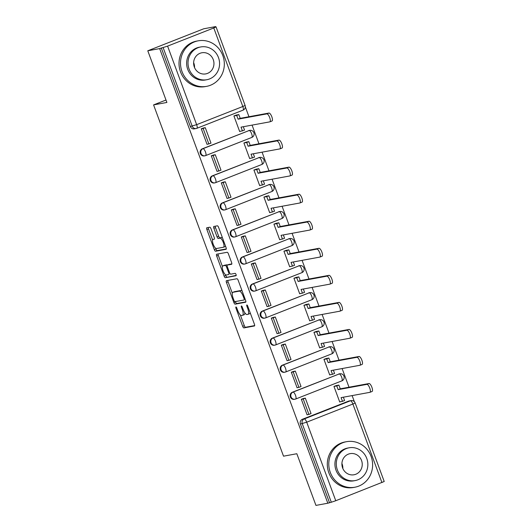 <?xml version="1.0" encoding="UTF-8"?>
<svg xmlns="http://www.w3.org/2000/svg" width="532" height="532" viewBox="0 0 532 532"><rect width="100%" height="100%" fill="white"/><g stroke="black" fill="none" stroke-linecap="round" stroke-linejoin="round"><path stroke-width="0.8" d="M235.962 306.964A1.27 0.412 -111.5 0 0 235.935 306.971A1.27 0.412 -111.5 0 0 235.989 308.234L242.678 326.315A1.815 0.585 -111.5 0 0 243.895 327.912L254.442 325.97A1.815 0.585 -111.5 0 0 254.476 325.963A1.815 0.585 -111.5 0 0 254.396 324.161L247.713 306.08A1.27 0.412 -111.5 0 0 246.861 304.962A1.27 0.412 -111.5 0 0 246.835 304.969A1.27 0.412 -111.5 0 0 246.888 306.233L247.752 308.573A5.819 1.875 -111.5 0 1 248.005 314.326A5.819 1.875 -111.5 0 1 247.892 314.359L247.014 314.525A5.819 1.875 -111.5 0 1 243.124 309.418L242.26 307.084A1.27 0.412 -111.5 0 0 241.408 305.967A1.27 0.412 -111.5 0 0 241.382 305.973A1.27 0.412 -111.5 0 0 241.442 307.23L242.306 309.571A5.819 1.875 -111.5 0 1 242.559 315.33A5.819 1.875 -111.5 0 1 242.446 315.363L241.568 315.523A5.819 1.875 -111.5 0 1 237.678 310.422L236.813 308.081A1.27 0.412 -111.5 0 0 235.962 306.964M211.024 228.807A1.815 0.585 -111.5 0 0 209.808 227.211L206.848 227.756A1.815 0.585 -111.5 0 0 206.808 227.763A1.815 0.585 -111.5 0 0 206.888 229.565L214.316 249.648A1.815 0.585 -111.5 0 0 215.533 251.237L226.08 249.302A1.815 0.585 -111.5 0 0 226.113 249.289A1.815 0.585 -111.5 0 0 226.04 247.493L218.605 227.41A1.815 0.585 -111.5 0 0 217.395 225.814L213.817 226.472A1.815 0.585 -111.5 0 0 213.784 226.479A1.815 0.585 -111.5 0 0 213.864 228.281L217.043 236.873A1.815 0.585 -111.5 0 0 218.26 238.469L220.029 238.143A4.861 1.569 -111.5 0 1 223.227 242.266A4.861 1.569 -111.5 0 1 223.493 247.22A4.861 1.569 -111.5 0 1 223.4 247.247L216.458 248.524A4.861 1.569 -111.5 0 1 213.259 244.401A4.861 1.569 -111.5 0 1 212.993 239.447A4.861 1.569 -111.5 0 1 213.086 239.42L214.243 239.207A1.815 0.585 -111.5 0 0 214.283 239.201A1.815 0.585 -111.5 0 0 214.203 237.398L211.024 228.807M327.825 503.219L315.948 505.4L296.836 453.729L283.523 456.177L153.582 104.897L166.895 102.45L147.783 50.786L159.66 48.598L327.825 503.219L331.31 502.235L302.256 423.691A3.704 3.498 -100.4 0 1 304.238 418.943L350.408 400.789A3.704 3.498 -100.4 0 1 351.02 400.616L349.172 400.955A3.704 3.498 79.6 0 0 348.56 401.128L350.408 400.789A3.704 1.19 -111.5 0 1 352.882 404.034L306.711 422.189L335.765 500.732L331.31 502.235M226.426 280.683A1.815 0.585 -111.5 0 0 226.393 280.69A1.815 0.585 -111.5 0 0 226.472 282.492L233.9 302.575A1.815 0.585 -111.5 0 0 235.111 304.171L245.658 302.229A1.815 0.585 -111.5 0 0 245.698 302.223A1.815 0.585 -111.5 0 0 245.618 300.42L238.19 280.337A1.815 0.585 -111.5 0 0 236.973 278.741L226.426 280.683M224.112 276.108L216.684 256.025A1.815 0.585 -111.5 0 1 216.604 254.23A1.815 0.585 -111.5 0 1 216.637 254.216L227.184 252.281A1.815 0.585 -111.5 0 1 228.401 253.87L231.58 262.469A1.815 0.585 -111.5 0 1 231.659 264.264A1.815 0.585 -111.5 0 1 231.62 264.278L227.344 265.062A1.815 0.585 -111.5 0 0 227.31 265.076A1.815 0.585 -111.5 0 0 227.39 266.871L229.498 272.577A1.815 0.585 -111.5 0 0 230.715 274.166L235.164 273.348A1.27 0.412 -111.5 0 1 236.002 274.432A1.27 0.412 -111.5 0 1 236.068 275.729A1.27 0.412 -111.5 0 1 236.048 275.736L225.322 277.704A1.815 0.585 -111.5 0 1 224.112 276.108L225.741 275.47L225.448 274.672M147.783 50.786L203.743 28.781L215.62 26.6L215.739 26.919M354.379 401.707L352.118 395.595M349.012 387.21L342.116 368.55M339.01 360.157L332.108 341.504M329.002 333.112L322.106 314.452M319 306.06L312.098 287.406M308.992 279.014L302.09 260.361M298.991 251.969L292.088 233.309M288.982 224.916L282.08 206.263M278.974 197.871L272.078 179.211M268.973 170.825L262.07 152.165M258.964 143.773L252.068 125.12M248.963 116.727L245.332 106.912M159.66 48.598L167.6 46.118L213.771 27.963L216.052 26.899L213.99 27.238L215.62 26.6M329.461 502.574L300.407 424.031A3.704 3.498 -100.4 0 1 302.382 419.283L348.56 401.128M381.936 482.577L352.882 404.034L355.163 402.97L384.217 481.513L335.765 500.732M336.437 385.54L333.956 386.412L339.729 402.019L340.5 401.713M303.832 398.428L301.325 399.239L307.097 414.847L307.543 414.674M293.824 371.383L291.323 372.194L297.095 387.801L297.534 387.622M326.429 358.488L323.955 359.366L329.727 374.967L330.492 374.668M283.815 344.337L281.315 345.148L287.087 360.749L287.526 360.576M316.427 331.443L313.947 332.314L319.719 347.921L320.49 347.622M273.814 317.285L271.307 318.096L277.079 333.704L277.524 333.531M306.419 304.39L303.938 305.268L309.71 320.876L310.482 320.57M263.805 290.239L261.305 291.051L267.077 306.651L267.516 306.479M296.417 277.345L293.937 278.223L299.709 293.824L300.474 293.524M253.804 263.187L251.297 263.998L257.069 279.606L257.515 279.433M286.409 250.299L283.928 251.171L289.701 266.778L290.472 266.472M243.796 236.142L241.295 236.953L247.067 252.56L247.506 252.387M276.407 223.247L273.927 224.125L279.699 239.733L280.464 239.427M233.794 209.096L231.287 209.907L237.059 225.508L237.505 225.335M266.399 196.202L263.919 197.079L269.691 212.68L270.462 212.381M223.786 182.044L221.285 182.855L227.058 198.463L227.497 198.29M256.391 169.156L253.917 170.027L259.689 185.635L260.454 185.329M213.778 154.998L211.277 155.81L217.049 171.417L217.495 171.238M246.389 142.104L243.909 142.982L249.681 158.583L250.452 158.283M203.776 127.953L201.269 128.764L207.041 144.365L207.487 144.192M236.381 115.058L233.9 115.929L239.673 131.537L240.444 131.238M202.333 148.8L202.985 148.681A3.704 1.19 68.5 0 1 205.465 151.926A3.704 1.19 68.5 0 1 205.625 155.597A3.704 1.19 68.5 0 1 205.552 155.617A3.704 3.498 -100.4 0 1 204.94 155.79L204.281 155.909A3.704 3.498 79.6 0 1 202.333 148.8L249.162 130.526A3.704 3.498 -100.4 0 1 249.774 130.353L249.116 130.473A3.704 3.498 79.6 0 0 248.504 130.646M212.335 175.846L212.993 175.726A3.704 1.19 68.5 0 1 215.467 178.978A3.704 1.19 68.5 0 1 215.633 182.642A3.704 1.19 68.5 0 1 215.56 182.662A3.704 3.498 -100.4 0 1 214.948 182.842L214.29 182.961A3.704 3.498 79.6 0 1 212.335 175.846L259.164 157.578A3.704 3.498 -100.4 0 1 259.782 157.399L259.124 157.519A3.704 3.498 79.6 0 0 258.512 157.698M222.343 202.898L222.994 202.778A3.704 1.19 68.5 0 1 225.475 206.024A3.704 1.19 68.5 0 1 225.635 209.688A3.704 1.19 68.5 0 1 225.561 209.714A3.704 3.498 -100.4 0 1 224.95 209.887L224.291 210.007A3.704 3.498 79.6 0 1 222.343 202.898L269.172 184.624A3.704 3.498 -100.4 0 1 269.784 184.451L269.125 184.571A3.704 3.498 79.6 0 0 268.514 184.744M232.344 229.944L233.003 229.824A3.704 1.19 68.5 0 1 235.477 233.069A3.704 1.19 68.5 0 1 235.643 236.74A3.704 1.19 68.5 0 1 235.57 236.76A3.704 3.498 -100.4 0 1 234.958 236.933L234.299 237.053A3.704 3.498 79.6 0 1 232.344 229.944L279.18 211.67A3.704 3.498 -100.4 0 1 279.792 211.497L279.134 211.616A3.704 3.498 79.6 0 0 278.522 211.789M242.353 256.996L243.011 256.87A3.704 1.19 68.5 0 1 245.485 260.121A3.704 1.19 68.5 0 1 245.644 263.786A3.704 1.19 68.5 0 1 245.571 263.805A3.704 3.498 -100.4 0 1 244.959 263.985L244.301 264.105A3.704 3.498 79.6 0 1 242.353 256.996L289.182 238.722A3.704 3.498 -100.4 0 1 289.794 238.542L289.142 238.668A3.704 3.498 79.6 0 0 288.524 238.841M252.354 284.041L253.013 283.922A3.704 1.19 68.5 0 1 255.493 287.167A3.704 1.19 68.5 0 1 255.653 290.838A3.704 1.19 68.5 0 1 255.579 290.858A3.704 3.498 -100.4 0 1 254.968 291.031L254.309 291.15A3.704 3.498 79.6 0 1 252.354 284.041L299.19 265.767A3.704 3.498 -100.4 0 1 299.802 265.594L299.144 265.714A3.704 3.498 79.6 0 0 298.532 265.887M262.362 311.087L263.021 310.967A3.704 1.19 68.5 0 1 265.495 314.219A3.704 1.19 68.5 0 1 265.654 317.883A3.704 1.19 68.5 0 1 265.588 317.903A3.704 3.498 -100.4 0 1 264.969 318.076L264.318 318.203A3.704 3.498 79.6 0 1 262.362 311.087L309.192 292.813A3.704 3.498 -100.4 0 1 309.804 292.64L309.152 292.76A3.704 3.498 79.6 0 0 308.533 292.939M272.371 338.139L273.022 338.02A3.704 1.19 68.5 0 1 275.503 341.265A3.704 1.19 68.5 0 1 275.662 344.929A3.704 1.19 68.5 0 1 275.589 344.949A3.704 3.498 -100.4 0 1 274.978 345.128L274.319 345.248A3.704 3.498 79.6 0 1 272.371 338.139L319.2 319.865A3.704 3.498 -100.4 0 1 319.812 319.685L319.153 319.812A3.704 3.498 79.6 0 0 318.542 319.985M282.372 365.185L283.031 365.065A3.704 1.19 68.5 0 1 285.504 368.31A3.704 1.19 68.5 0 1 285.671 371.981A3.704 1.19 68.5 0 1 285.598 372.001A3.704 3.498 -100.4 0 1 284.979 372.174L284.327 372.294A3.704 3.498 79.6 0 1 282.372 365.185L329.202 346.911A3.704 3.498 -100.4 0 1 329.82 346.738L329.162 346.857A3.704 3.498 79.6 0 0 328.55 347.03M292.381 392.23L293.032 392.111A3.704 1.19 68.5 0 1 295.513 395.362A3.704 1.19 68.5 0 1 295.672 399.027A3.704 1.19 68.5 0 1 295.599 399.047A3.704 3.498 -100.4 0 1 294.987 399.226L294.329 399.346A3.704 3.498 79.6 0 1 292.381 392.23L339.21 373.963A3.704 3.498 -100.4 0 1 339.822 373.783L339.163 373.903A3.704 3.498 79.6 0 0 338.552 374.082M153.582 104.897L165.991 100.023M161.289 47.96L190.343 126.503A3.704 3.498 79.6 0 0 194.28 128.864L196.128 128.525A3.704 3.498 -100.4 0 1 192.192 126.164L163.138 47.621M244.075 314.718A5.819 1.875 -111.5 0 0 244.188 314.691A5.819 1.875 -111.5 0 0 244.806 312.769M249.528 313.72A5.819 1.875 -111.5 0 0 249.641 313.687A5.819 1.875 -111.5 0 0 250.2 312.803M240.344 314.957L244.314 325.677A1.815 0.585 -111.5 0 0 245.525 327.266L254.668 325.591M235.397 301.571L235.53 301.93A1.815 0.585 -111.5 0 0 236.747 303.526L245.884 301.85M227.836 280.424A1.815 0.585 -111.5 0 0 228.102 281.854L232.304 293.212M234.027 300.553A1.27 0.412 -111.5 0 0 234.878 301.664L244.135 299.968A1.27 0.412 -111.5 0 0 244.161 299.962A1.27 0.412 -111.5 0 0 244.102 298.698L243.191 296.231A5.819 1.875 -111.5 0 0 239.3 291.13L232.976 292.294A5.819 1.875 -111.5 0 0 232.863 292.327A5.819 1.875 -111.5 0 0 233.116 298.086L234.027 300.553M242.153 291.057A5.819 1.875 -111.5 0 0 240.93 290.485L239.3 291.13M234.386 291.736A5.819 1.875 -111.5 0 1 234.492 291.682A5.819 1.875 -111.5 0 1 234.605 291.649L240.93 290.485M222.396 266.432L218.313 255.387L216.684 256.025M218.047 253.957A1.815 0.585 -111.5 0 0 218.313 255.387M231.846 263.892L228.973 264.424A1.815 0.585 -111.5 0 0 228.94 264.431A1.815 0.585 -111.5 0 0 228.906 264.451M236.208 275.363L225.322 277.704M222.908 265.88A4.861 1.569 -111.5 0 0 222.808 265.907A4.861 1.569 -111.5 0 0 223.074 270.861A4.861 1.569 -111.5 0 0 226.273 274.984L228.72 274.532A1.815 0.585 -111.5 0 0 228.753 274.525A1.815 0.585 -111.5 0 0 228.674 272.723L226.566 267.024A1.815 0.585 -111.5 0 0 225.355 265.428L222.908 265.88L224.537 265.235A4.861 1.569 -111.5 0 0 224.444 265.269A4.861 1.569 -111.5 0 0 224.351 265.308M227.423 265.029A1.815 0.585 -111.5 0 0 226.984 264.79L225.355 265.428M224.537 265.235L226.984 264.79M225.741 275.47A1.815 0.585 -111.5 0 0 226.958 277.066M225.029 246.609A4.861 1.569 -111.5 0 0 225.122 246.582A4.861 1.569 -111.5 0 0 225.521 246.097M222.443 237.777A4.861 1.569 -111.5 0 0 221.664 237.505L220.029 238.143M215.227 226.213A1.815 0.585 -111.5 0 0 215.493 227.643L218.672 236.235A1.815 0.585 -111.5 0 0 219.889 237.831L221.664 237.505M215.673 248.251L215.952 249.003A1.815 0.585 -111.5 0 0 217.169 250.599L226.306 248.916M208.258 227.497A1.815 0.585 -111.5 0 0 208.524 228.92L212.594 239.932M343.366 397.204L344.59 400.516L342.468 401.354L341.092 397.623L369.86 392.337A4.263 1.37 -111.5 0 0 369.946 392.317A4.263 1.37 -111.5 0 0 369.713 387.974A4.263 1.37 -111.5 0 0 366.914 384.363L369.035 383.525A4.263 1.37 68.5 0 1 371.835 387.136A4.263 1.37 68.5 0 1 372.067 391.479A4.263 1.37 68.5 0 1 371.981 391.505M335.965 385.627L338.884 385.088L336.763 385.919L338.139 389.65L340.261 388.819L369.035 383.525M338.884 385.088L340.261 388.819M303.007 398.581L305.328 398.155L303.207 398.987L308.919 414.421L307.064 414.761M303.207 398.987L301.358 399.326M305.328 398.155L311.04 413.583L308.919 414.421M338.139 389.65L366.914 384.363M336.763 385.919L333.963 386.438M342.468 401.354L339.675 401.866M333.365 370.159L334.588 373.471L332.467 374.302L331.084 370.578L359.858 365.291A4.263 1.37 -111.5 0 0 359.938 365.265A4.263 1.37 -111.5 0 0 359.705 360.922A4.263 1.37 -111.5 0 0 356.906 357.311L359.027 356.48A4.263 1.37 68.5 0 1 361.827 360.091A4.263 1.37 68.5 0 1 362.059 364.433A4.263 1.37 68.5 0 1 361.979 364.453M325.956 358.575L328.876 358.043L326.754 358.874L328.138 362.605L330.259 361.767L359.027 356.48M328.876 358.043L330.259 361.767M292.999 371.536L295.327 371.103L293.205 371.941L298.911 387.369L297.062 387.715M293.205 371.941L291.35 372.28M295.327 371.103L301.032 386.538L298.911 387.369M328.138 362.605L356.906 357.311M326.754 358.874L323.961 359.386M332.467 374.302L329.667 374.821M323.356 343.113L324.58 346.425L322.459 347.256L321.082 343.532L349.85 338.239A4.263 1.37 -111.5 0 0 349.936 338.219A4.263 1.37 -111.5 0 0 349.704 333.877A4.263 1.37 -111.5 0 0 346.904 330.266L349.025 329.434A4.263 1.37 68.5 0 1 351.825 333.039A4.263 1.37 68.5 0 1 352.058 337.381A4.263 1.37 68.5 0 1 351.971 337.408M315.955 331.529L318.874 330.99L316.753 331.828L318.129 335.552L320.251 334.721L349.025 329.434M318.874 330.99L320.251 334.721M282.991 344.483L285.318 344.058L283.197 344.896L288.903 360.324L287.054 360.663M283.197 344.896L281.348 345.235M285.318 344.058L291.024 359.492L288.903 360.324M318.129 335.552L346.904 330.266M316.753 331.828L313.953 332.34M322.459 347.256L319.666 347.768M313.348 316.061L314.578 319.373L312.457 320.211L311.074 316.48L339.848 311.193A4.263 1.37 -111.5 0 0 339.928 311.167A4.263 1.37 -111.5 0 0 339.695 306.831A4.263 1.37 -111.5 0 0 336.896 303.22L339.017 302.382A4.263 1.37 68.5 0 1 341.817 305.993A4.263 1.37 68.5 0 1 342.049 310.336A4.263 1.37 68.5 0 1 341.97 310.362M305.947 304.484L308.866 303.945L306.745 304.776L308.128 308.507L310.249 307.669L339.017 302.382M308.866 303.945L310.249 307.669M272.989 317.438L275.31 317.012L273.189 317.843L278.901 333.278L277.052 333.617M273.189 317.843L271.34 318.183M275.31 317.012L281.022 332.44L278.901 333.278M308.128 308.507L336.896 303.22M306.745 304.776L303.952 305.295M312.457 320.211L309.657 320.723M303.346 289.016L304.57 292.327L302.449 293.159L301.072 289.435L329.84 284.148A4.263 1.37 -111.5 0 0 329.926 284.121A4.263 1.37 -111.5 0 0 329.694 279.779A4.263 1.37 -111.5 0 0 326.887 276.168L329.009 275.337A4.263 1.37 68.5 0 1 331.815 278.948A4.263 1.37 68.5 0 1 332.048 283.29A4.263 1.37 68.5 0 1 331.961 283.31M295.938 277.431L298.864 276.893L296.743 277.731L298.12 281.455L300.241 280.623L329.009 275.337M298.864 276.893L300.241 280.623M262.981 290.392L265.308 289.96L263.187 290.798L268.893 306.226L267.044 306.565M263.187 290.798L261.338 291.137M265.308 289.96L271.014 305.395L268.893 306.226M298.12 281.455L326.887 276.168M296.743 277.731L293.943 278.243M302.449 293.159L299.656 293.677M293.338 261.963L294.568 265.282L292.447 266.113L291.064 262.382L319.838 257.096A4.263 1.37 -111.5 0 0 319.918 257.076A4.263 1.37 -111.5 0 0 319.685 252.733A4.263 1.37 -111.5 0 0 316.886 249.122L319.007 248.284A4.263 1.37 68.5 0 1 321.807 251.895A4.263 1.37 68.5 0 1 322.04 256.238A4.263 1.37 68.5 0 1 321.953 256.264M285.937 250.386L288.856 249.847L286.735 250.678L288.118 254.409L290.239 253.578L319.007 248.284M288.856 249.847L290.239 253.578M252.979 263.34L255.3 262.914L253.179 263.746L258.891 279.18L257.036 279.519M253.179 263.746L251.33 264.091M255.3 262.914L261.012 278.342L258.891 279.18M288.118 254.409L316.886 249.122M286.735 250.678L283.942 251.197M292.447 266.113L289.647 266.625M341.916 463.492A10.74 10.148 -100.4 0 1 342.136 464.044A10.74 10.148 -100.4 0 1 342.834 468.473M371.097 456.436A23.149 21.872 79.6 0 0 346.518 441.686A23.149 21.872 79.6 0 0 330.305 472.469A23.149 21.872 79.6 0 0 354.884 487.219A23.149 21.872 79.6 0 0 371.097 456.436M346.518 441.686L345.022 441.959A23.149 21.872 79.6 0 0 328.816 472.742A23.149 21.872 79.6 0 0 353.394 487.498L354.884 487.219M355.09 480.596L353.714 480.848A16.665 15.747 -100.4 0 1 336.018 470.228A16.665 15.747 -100.4 0 1 347.689 448.057L349.058 447.804A16.665 15.747 79.6 0 0 337.388 469.975A16.665 15.747 79.6 0 0 355.09 480.596A16.665 15.747 79.6 0 0 366.761 458.424A16.665 15.747 79.6 0 0 349.058 447.804M342.608 467.921A10.74 10.148 79.6 0 0 354.019 474.763A10.74 10.148 79.6 0 0 361.541 460.479A10.74 10.148 79.6 0 0 350.136 453.636A10.74 10.148 79.6 0 0 342.608 467.921M193.635 62.623A10.74 10.148 -100.4 0 1 193.854 63.182A10.74 10.148 -100.4 0 1 194.546 67.611M222.808 55.567A23.149 21.872 79.6 0 0 198.23 40.818A23.149 21.872 79.6 0 0 182.024 71.607A23.149 21.872 79.6 0 0 206.602 86.357A23.149 21.872 79.6 0 0 222.808 55.567M198.23 40.818L196.74 41.09A23.149 21.872 79.6 0 0 180.528 71.88A23.149 21.872 79.6 0 0 205.106 86.63L206.602 86.357M206.802 79.727L205.432 79.98A16.665 15.747 -100.4 0 1 187.73 69.359A16.665 15.747 -100.4 0 1 199.407 47.195L200.777 46.942A16.665 15.747 79.6 0 0 189.106 69.107A16.665 15.747 79.6 0 0 206.802 79.727A16.665 15.747 79.6 0 0 218.472 57.562A16.665 15.747 79.6 0 0 200.777 46.942M194.326 67.052A10.74 10.148 79.6 0 0 205.731 73.901A10.74 10.148 79.6 0 0 213.252 59.617A10.74 10.148 79.6 0 0 201.847 52.768A10.74 10.148 79.6 0 0 194.326 67.052M283.337 234.918L284.56 238.23L282.439 239.068L281.062 235.337L309.83 230.05A4.263 1.37 -111.5 0 0 309.91 230.023A4.263 1.37 -111.5 0 0 309.677 225.681A4.263 1.37 -111.5 0 0 306.878 222.07L308.999 221.239A4.263 1.37 68.5 0 1 311.799 224.85A4.263 1.37 68.5 0 1 312.031 229.192A4.263 1.37 68.5 0 1 311.952 229.212M275.928 223.334L278.854 222.802L276.733 223.633L278.11 227.363L280.231 226.526L308.999 221.239M278.854 222.802L280.231 226.526M242.971 236.294L245.299 235.869L243.177 236.7L248.883 252.128L247.034 252.474M243.177 236.7L241.328 237.039M245.299 235.869L251.004 251.297L248.883 252.128M278.11 227.363L306.878 222.07M276.733 223.633L273.933 224.145M282.439 239.068L279.639 239.58M273.328 207.872L274.552 211.184L272.431 212.015L271.054 208.291L299.822 202.998A4.263 1.37 -111.5 0 0 299.908 202.978A4.263 1.37 -111.5 0 0 299.676 198.636A4.263 1.37 -111.5 0 0 296.876 195.025L298.997 194.193A4.263 1.37 68.5 0 1 301.797 197.804A4.263 1.37 68.5 0 1 302.03 202.14A4.263 1.37 68.5 0 1 301.943 202.167M265.927 196.288L268.846 195.749L266.725 196.587L268.101 200.311L270.223 199.48L298.997 194.193M268.846 195.749L270.223 199.48M232.969 209.242L235.29 208.817L233.169 209.655L238.881 225.083L237.026 225.422M233.169 209.655L231.32 209.994M235.29 208.817L241.003 224.251L238.881 225.083M268.101 200.311L296.876 195.025M266.725 196.587L263.925 197.099M272.431 212.015L269.638 212.527M263.327 180.82L264.55 184.132L262.429 184.97L261.046 181.239L289.82 175.952A4.263 1.37 -111.5 0 0 289.9 175.926A4.263 1.37 -111.5 0 0 289.667 171.59A4.263 1.37 -111.5 0 0 286.868 167.979L288.989 167.141A4.263 1.37 68.5 0 1 291.789 170.752A4.263 1.37 68.5 0 1 292.021 175.095A4.263 1.37 68.5 0 1 291.942 175.121M255.919 169.243L258.838 168.704L256.717 169.535L258.1 173.266L260.221 172.428L288.989 167.141M258.838 168.704L260.221 172.428M222.961 182.197L225.289 181.771L223.167 182.602L228.873 198.037L227.024 198.376M223.167 182.602L221.312 182.942M225.289 181.771L230.994 197.199L228.873 198.037M258.1 173.266L286.868 167.979M256.717 169.535L253.924 170.054M262.429 184.97L259.629 185.482M253.318 153.775L254.542 157.086L252.421 157.918L251.044 154.194L279.812 148.907A4.263 1.37 -111.5 0 0 279.899 148.88A4.263 1.37 -111.5 0 0 279.666 144.538A4.263 1.37 -111.5 0 0 276.866 140.927L278.987 140.096A4.263 1.37 68.5 0 1 281.787 143.707A4.263 1.37 68.5 0 1 282.02 148.049A4.263 1.37 68.5 0 1 281.933 148.069M245.917 142.19L248.836 141.658L246.715 142.49L248.092 146.22L250.213 145.382L278.987 140.096M248.836 141.658L250.213 145.382M212.953 155.151L215.28 154.719L213.159 155.557L218.865 170.985L217.016 171.324M213.159 155.557L211.31 155.896M215.28 154.719L220.986 170.154L218.865 170.985M248.092 146.22L276.866 140.927M246.715 142.49L243.915 143.002M252.421 157.918L249.628 158.436M243.31 126.729L244.54 130.041L242.419 130.872L241.036 127.141L269.81 121.855A4.263 1.37 -111.5 0 0 269.89 121.835A4.263 1.37 -111.5 0 0 269.658 117.492A4.263 1.37 -111.5 0 0 266.858 113.881L268.979 113.05A4.263 1.37 68.5 0 1 271.779 116.654A4.263 1.37 68.5 0 1 272.012 120.997A4.263 1.37 68.5 0 1 271.932 121.023M235.909 115.145L238.828 114.606L236.707 115.444L238.09 119.168L240.211 118.337L268.979 113.05M238.828 114.606L240.211 118.337M202.951 128.099L205.272 127.673L203.151 128.505L208.863 143.939L207.015 144.278M203.151 128.505L201.302 128.85M205.272 127.673L210.985 143.108L208.863 143.939M238.09 119.168L266.858 113.881M236.707 115.444L233.914 115.956M242.419 130.872L239.619 131.384M236.753 307.935L235.989 308.234M247.653 305.933L246.888 306.233M242.2 306.931L241.442 307.23M167.6 46.118L196.654 124.661L242.825 106.506A3.704 1.19 68.5 0 1 242.984 110.177A3.704 1.19 68.5 0 1 242.918 110.197L196.88 128.292M190.343 126.503L196.654 124.661A3.704 1.19 68.5 0 1 196.813 128.325L242.984 110.177A3.704 3.704 0 0 0 245.106 105.442L242.825 106.506L213.771 27.963M302.382 419.283L304.238 418.943A3.704 1.19 -111.5 0 1 306.711 422.189L300.407 424.031M205.691 155.563L251.729 137.462A3.704 1.19 -111.5 0 0 251.796 137.442L205.625 155.597A3.704 3.704 0 0 1 204.94 155.79A3.704 3.498 -100.4 0 1 202.985 148.681L249.162 130.526A3.704 1.19 68.5 0 1 251.636 133.778A3.704 1.19 -111.5 0 1 251.796 137.442A3.704 3.704 0 0 0 249.774 130.353M215.699 182.609L261.731 164.508A3.704 1.19 -111.5 0 0 261.804 164.488L215.633 182.642A3.704 3.704 0 0 1 214.948 182.842A3.704 3.498 -100.4 0 1 212.993 175.726L259.164 157.578A3.704 1.19 68.5 0 1 261.644 160.824A3.704 1.19 -111.5 0 1 261.804 164.488A3.704 3.704 0 0 0 259.782 157.399M225.701 209.655L271.739 191.56A3.704 1.19 -111.5 0 0 271.812 191.54L225.635 209.688A3.704 3.704 0 0 1 224.95 209.887A3.704 3.498 -100.4 0 1 222.994 202.778L269.172 184.624A3.704 1.19 68.5 0 1 271.646 187.869A3.704 1.19 -111.5 0 1 271.812 191.54A3.704 3.704 0 0 0 269.784 184.451M235.709 236.707L281.741 218.605A3.704 1.19 -111.5 0 0 281.814 218.585L235.643 236.74A3.704 3.704 0 0 1 234.958 236.933A3.704 3.498 -100.4 0 1 233.003 229.824L279.18 211.67A3.704 1.19 68.5 0 1 281.654 214.921A3.704 1.19 -111.5 0 1 281.814 218.585A3.704 3.704 0 0 0 279.792 211.497M245.711 263.752L291.749 245.658A3.704 1.19 -111.5 0 0 291.822 245.638L245.644 263.786A3.704 3.704 0 0 1 244.959 263.985A3.704 3.498 -100.4 0 1 243.011 256.87L289.182 238.722A3.704 1.19 68.5 0 1 291.656 241.967A3.704 1.19 -111.5 0 1 291.822 245.638A3.704 3.704 0 0 0 289.794 238.542M255.719 290.798L301.75 272.703A3.704 1.19 -111.5 0 0 301.824 272.683L255.653 290.838A3.704 3.704 0 0 1 254.968 291.031A3.704 3.498 -100.4 0 1 253.013 283.922L299.19 265.767A3.704 1.19 68.5 0 1 301.664 269.019A3.704 1.19 -111.5 0 1 301.824 272.683A3.704 3.704 0 0 0 299.802 265.594M265.727 317.85L311.759 299.749A3.704 1.19 -111.5 0 0 311.832 299.729L265.654 317.883A3.704 3.704 0 0 1 264.969 318.076A3.704 3.498 -100.4 0 1 263.021 310.967L309.192 292.813A3.704 1.19 68.5 0 1 311.672 296.065A3.704 1.19 -111.5 0 1 311.832 299.729A3.704 3.704 0 0 0 309.804 292.64M275.729 344.896L321.767 326.801A3.704 1.19 -111.5 0 0 321.833 326.781L275.662 344.929A3.704 3.704 0 0 1 274.978 345.128A3.704 3.498 -100.4 0 1 273.022 338.02L319.2 319.865A3.704 1.19 68.5 0 1 321.674 323.11A3.704 1.19 -111.5 0 1 321.833 326.781A3.704 3.704 0 0 0 319.812 319.685M285.737 371.948L331.769 353.847A3.704 1.19 -111.5 0 0 331.842 353.827L285.671 371.981A3.704 3.704 0 0 1 284.979 372.174A3.704 3.498 -100.4 0 1 283.031 365.065L329.202 346.911A3.704 1.19 68.5 0 1 331.682 350.162A3.704 1.19 -111.5 0 1 331.842 353.827A3.704 3.704 0 0 0 329.82 346.738M295.739 398.993L341.777 380.899A3.704 1.19 -111.5 0 0 341.85 380.872L295.672 399.027A3.704 3.704 0 0 1 294.987 399.226A3.704 3.498 -100.4 0 1 293.032 392.111L339.21 373.963A3.704 1.19 68.5 0 1 341.684 377.208A3.704 1.19 -111.5 0 1 341.85 380.872A3.704 3.704 0 0 0 339.822 373.783M196.74 128.345A3.704 3.498 -100.4 0 1 196.128 128.525A3.704 3.704 0 0 0 196.813 128.325A3.704 1.19 68.5 0 1 196.74 128.345M243.071 309.272L242.306 309.571M248.517 308.267L247.752 308.573M245.525 327.266L243.895 327.912M244.314 325.677L242.678 326.315M236.747 303.526L235.111 304.171M235.53 301.93L233.9 302.575M228.102 281.854L226.472 282.492M244.866 298.399L244.102 298.698M243.955 295.932L243.191 296.231M234.605 291.649L232.976 292.294M228.973 264.424L227.344 265.062M229.438 272.424L228.674 272.723M227.337 266.725L226.566 267.024M219.889 237.831L218.26 238.469M218.672 236.235L217.043 236.873M215.493 227.643L213.864 228.281M217.169 250.599L215.533 251.237M215.952 249.003L214.316 249.648M208.524 228.92L206.888 229.565M245.106 105.442L216.052 26.899M355.163 402.97A3.704 3.704 0 0 0 351.02 400.616M244.188 314.691L242.559 315.33M249.641 313.687L248.005 314.326M234.492 291.682L232.863 292.327M228.94 264.431L227.31 265.076M224.444 265.269L222.808 265.907M225.122 246.582L223.493 247.22M369.946 392.317L372.067 391.479M359.938 365.265L362.059 364.433M349.936 338.219L352.058 337.381M339.928 311.167L342.049 310.336M329.926 284.121L332.048 283.29M319.918 257.076L322.04 256.238M309.91 230.023L312.031 229.192M299.908 202.978L302.03 202.14M289.9 175.926L292.021 175.095M279.899 148.88L282.02 148.049M269.89 121.835L272.012 120.997"/></g></svg>
